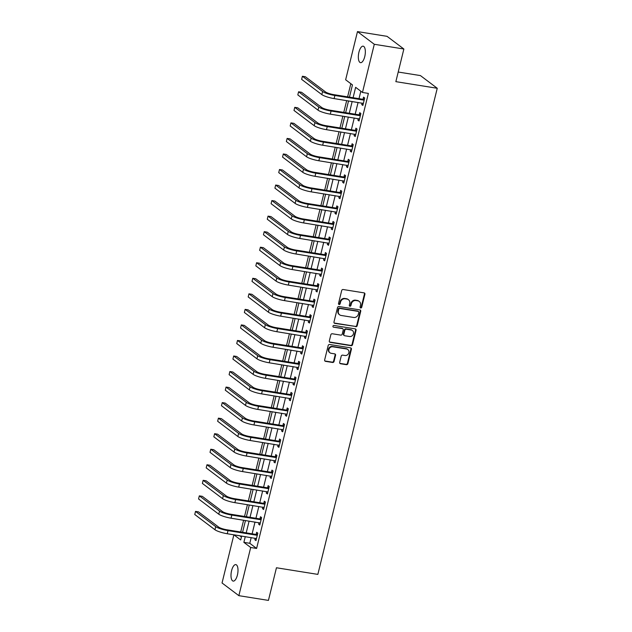 <?xml version="1.0" encoding="UTF-8"?>
<svg xmlns="http://www.w3.org/2000/svg" width="632" height="632" viewBox="0 0 632 632"><rect width="100%" height="100%" fill="white"/><g stroke="black" fill="none" stroke-linecap="round" stroke-linejoin="round"><path stroke-width="0.95" d="M360.706 307.966A0.893 0.806 127 0 0 361.725 307.239L364.909 294.275A1.28 1.153 127 0 0 364.048 292.869L343.152 289.519A1.28 1.153 127 0 0 341.691 290.554L338.507 303.526A0.893 0.806 127 0 0 339.108 304.505A0.893 0.806 127 0 0 340.135 303.787L340.545 302.104A4.092 3.681 127 0 1 345.222 298.794L346.96 299.07A4.092 3.681 127 0 1 348.469 299.71A4.092 3.681 127 0 1 349.717 303.573L349.306 305.248A0.893 0.806 127 0 0 349.907 306.236A0.893 0.806 127 0 0 350.926 305.509L351.345 303.834A4.092 3.681 127 0 1 356.014 300.524L357.759 300.8A4.092 3.681 127 0 1 359.26 301.44A4.092 3.681 127 0 1 360.517 305.303L360.106 306.978A0.893 0.806 127 0 0 360.706 307.966M360.185 307.602A0.893 0.806 127 0 0 361.275 306.899L364.459 293.927A1.28 1.153 127 0 0 364.269 292.924M338.586 304.15A0.893 0.806 127 0 0 339.676 303.439L340.087 301.764L340.545 302.104M349.385 305.88A0.893 0.806 127 0 0 350.476 305.169L350.886 303.486L351.345 303.834M231.588 570.657A8.342 3.286 99.1 0 1 235.815 564.613A8.342 3.286 99.1 0 1 237.411 575.049A8.342 3.286 99.1 0 1 233.184 581.092A8.342 3.286 99.1 0 1 231.588 570.657M358.929 52.219A8.342 3.286 99.1 0 1 363.155 46.176A8.342 3.286 99.1 0 1 364.751 56.611A8.342 3.286 99.1 0 1 360.524 62.655A8.342 3.286 99.1 0 1 358.929 52.219M339.684 362.341A1.28 1.153 127 0 0 340.545 363.748L346.407 364.68A1.28 1.153 127 0 0 347.869 363.645L351.408 349.251A1.28 1.153 127 0 0 350.547 347.845L329.651 344.495A1.28 1.153 127 0 0 328.19 345.53L324.651 359.932A1.28 1.153 127 0 0 325.512 361.338L332.598 362.476A1.28 1.153 127 0 0 334.052 361.441L335.568 355.279A1.28 1.153 127 0 0 334.707 353.873L331.192 353.304A3.421 3.081 127 0 1 329.146 348.84A3.421 3.081 127 0 1 332.795 346.778L346.557 348.983A3.421 3.081 127 0 1 348.611 353.446A3.421 3.081 127 0 1 344.954 355.508L342.663 355.145A1.28 1.153 127 0 0 341.201 356.179L339.684 362.341M349.457 97.146L352.459 84.917L345.641 79.774L357.475 31.6L387.045 36.332L403.864 49.012L395.853 81.654L437.249 88.275L317.849 574.385L276.453 567.765L268.434 600.4L238.864 595.668L222.045 582.988L233.88 534.806L240.697 539.949L241.653 536.039M403.864 49.012L374.294 44.287L362.46 92.462L355.642 87.319L353.091 97.723M251.196 537.571L249.79 543.299L256.608 548.442L368.377 93.41L362.46 92.462M256.608 548.442L250.699 547.494L238.864 595.668M355.737 326.728A1.28 1.153 127 0 0 357.191 325.693L360.73 311.3A1.28 1.153 127 0 0 359.869 309.893L338.973 306.544A1.28 1.153 127 0 0 337.512 307.579L333.973 321.98A1.28 1.153 127 0 0 334.834 323.387L355.279 326.389A1.28 1.153 127 0 0 356.74 325.354L360.28 310.952A1.28 1.153 127 0 0 360.09 309.949M356.069 330.275L352.53 344.669A1.28 1.153 127 0 1 351.076 345.704L330.173 342.362A1.28 1.153 127 0 1 329.312 340.956L330.828 334.794A1.28 1.153 127 0 1 332.29 333.759L340.759 335.118A1.28 1.153 127 0 0 342.22 334.083L343.223 329.991A1.28 1.153 127 0 0 342.362 328.585L333.538 327.178A0.893 0.806 127 0 1 333.009 326.009A0.893 0.806 127 0 1 333.965 325.464L355.208 328.869A1.28 1.153 127 0 1 356.069 330.275L355.618 329.928L352.079 344.329L352.53 344.669M360.833 91.229L359 98.671M358.075 102.431L355.184 114.21M354.26 117.971L351.368 129.75M350.444 133.51L347.553 145.297M346.628 149.049L343.737 160.836M342.813 164.589L339.913 176.375M338.989 180.136L336.098 191.915M335.173 195.675L332.282 207.454M331.358 211.214L328.466 222.993M327.542 226.754L324.651 238.541M323.726 242.293L320.827 254.08M319.911 257.832L317.011 269.619M316.087 273.38L313.195 285.158M312.271 288.919L309.38 300.698M308.456 304.458L305.564 316.237M304.64 319.997L301.74 331.784M300.824 335.537L297.925 347.324M297 351.084L294.109 362.863M293.185 366.623L290.293 378.402M289.369 382.163L286.478 393.941M285.553 397.702L282.662 409.489M281.738 413.241L278.838 425.028M277.922 428.78L275.023 440.567M274.098 444.328L271.207 456.107M270.283 459.867L267.391 471.646M266.467 475.406L263.576 487.185M262.651 490.946L259.752 502.732M258.836 506.485L255.936 518.272M255.012 522.032L252.121 533.811M362.097 103.071L361.725 104.596L362.855 105.457L364.688 97.992L363.55 97.138L363.052 99.169M358.281 118.611L357.902 120.135L359.039 120.996L360.872 113.539L359.734 112.678L359.237 114.708M354.465 134.15L354.086 135.683L355.224 136.536L357.056 129.078L355.919 128.217L355.421 130.247M350.642 149.697L350.27 151.222L351.408 152.075L353.241 144.617L352.103 143.756L351.605 145.787M346.826 165.236L346.455 166.761L347.592 167.614L349.425 160.157L348.287 159.304L347.79 161.326M343.01 180.776L342.639 182.3L343.769 183.161L345.601 175.696L344.472 174.843L343.966 176.873M339.194 196.315L338.815 197.84L339.953 198.701L341.786 191.235L340.648 190.382L340.15 192.412M335.379 211.854L335 213.379L336.137 214.24L337.97 206.782L336.832 205.921L336.335 207.952M331.563 227.394L331.184 228.926L332.321 229.779L334.154 222.322L333.017 221.461L332.519 223.491M327.739 242.941L327.368 244.465L328.506 245.319L330.339 237.861L329.201 237.008L328.703 239.03M323.924 258.48L323.552 260.005L324.69 260.858L326.515 253.4L325.385 252.547L324.887 254.57M320.108 274.019L319.729 275.544L320.866 276.405L322.699 268.94L321.562 268.087L321.064 270.117M316.292 289.559L315.913 291.083L317.051 291.945L318.883 284.487L317.746 283.626L317.248 285.656M312.477 305.098L312.097 306.631L313.235 307.484L315.068 300.026L313.93 299.165L313.433 301.195M308.653 320.645L308.282 322.17L309.419 323.023L311.252 315.565L310.115 314.704L309.617 316.735M304.837 336.185L304.466 337.709L305.604 338.562L307.436 331.105L306.299 330.252L305.801 332.274M301.022 351.724L300.65 353.248L301.78 354.11L303.613 346.644L302.475 345.791L301.978 347.821M297.206 367.263L296.827 368.788L297.964 369.649L299.797 362.183L298.66 361.33L298.162 363.361M293.39 382.802L293.011 384.327L294.149 385.188L295.981 377.731L294.844 376.87L294.346 378.9M289.567 398.342L289.195 399.874L290.333 400.728L292.166 393.27L291.028 392.409L290.53 394.439M285.751 413.889L285.38 415.414L286.517 416.267L288.35 408.809L287.212 407.956L286.715 409.978M281.935 429.428L281.564 430.953L282.694 431.806L284.526 424.349L283.397 423.495L282.899 425.518M278.12 444.968L277.74 446.492L278.878 447.353L280.711 439.888L279.573 439.035L279.075 441.065M274.304 460.507L273.925 462.032L275.062 462.893L276.895 455.435L275.757 454.574L275.26 456.604M270.488 476.046L270.109 477.571L271.247 478.432L273.079 470.974L271.942 470.113L271.444 472.144M266.665 491.593L266.293 493.118L267.431 493.971L269.264 486.514L268.126 485.653L267.628 487.683M262.849 507.133L262.478 508.657L263.615 509.511L265.44 502.053L264.31 501.2L263.813 503.222M259.033 522.672L258.662 524.197L259.792 525.058L261.624 517.592L260.487 516.739L259.989 518.769M255.217 538.211L254.838 539.736L255.976 540.597L257.809 533.132L256.671 532.278L256.173 534.309M350.831 83.685L347.6 96.846M346.676 100.606L343.776 112.385M342.86 116.146L339.961 127.925M339.036 131.685L336.145 143.472M335.221 147.224L332.329 159.011M331.405 162.764L328.514 174.55M327.589 178.311L324.69 190.09M323.774 193.85L320.874 205.629M319.95 209.39L317.059 221.168M316.134 224.929L313.243 236.716M312.319 240.468L309.427 252.255M308.503 256.015L305.612 267.794M304.687 271.555L301.788 283.334M300.872 287.094L297.972 298.873M297.048 302.633L294.157 314.42M293.232 318.173L290.341 329.959M289.417 333.712L286.525 345.499M285.601 349.259L282.702 361.038M281.785 364.798L278.886 376.577M277.962 380.338L275.07 392.117M274.146 395.877L271.254 407.664M270.33 411.416L267.439 423.203M266.514 426.956L263.615 438.742M262.699 442.503L259.799 454.282M258.875 458.042L255.984 469.821M255.059 473.581L252.168 485.368M251.244 489.121L248.352 500.907M247.428 504.66L244.537 516.447M243.612 520.207L240.713 531.986M233.88 534.806L239.789 535.754L241.424 536.987M437.249 88.275L420.43 75.587L398.215 72.032M357.475 31.6L374.294 44.287M242.577 532.286L245.469 520.499M246.393 516.747L249.292 504.96M250.209 501.2L253.108 489.421M254.032 485.66L256.924 473.882M257.848 470.121L260.74 458.342M261.664 454.582L264.555 442.795M265.48 439.043L268.379 427.256M269.295 423.503L272.195 411.716M273.119 407.956L276.01 396.177M276.935 392.417L279.826 380.638M280.75 376.877L283.642 365.091M284.566 361.338L287.457 349.551M288.382 345.799L291.281 334.012M292.197 330.252L295.097 318.473M296.021 314.712L298.912 302.933M299.837 299.173L302.728 287.394M303.652 283.634L306.544 271.847M307.468 268.094L310.367 256.308M311.284 252.555L314.183 240.768M315.107 237.008L317.999 225.229M318.923 221.469L321.814 209.69M322.739 205.929L325.63 194.143M326.554 190.39L329.454 178.603M330.37 174.851L333.269 163.064M334.194 159.304L337.085 147.525M338.009 143.764L340.901 131.985M341.825 128.225L344.717 116.446M345.641 112.686L348.532 100.899M245.287 536.623L243.873 542.351L250.699 547.494M352.166 101.483L349.267 113.262M348.351 117.023L345.451 128.81M344.527 132.562L341.635 144.349M340.711 148.101L337.82 159.888M336.896 163.649L334.004 175.427M333.08 179.188L330.188 190.967M329.264 194.727L326.365 206.506M325.44 210.266L322.549 222.053M321.625 225.806L318.733 237.593M317.809 241.353L314.918 253.132M313.993 256.892L311.102 268.671M310.178 272.432L307.278 284.21M306.362 287.971L303.463 299.758M302.538 303.51L299.647 315.297M298.723 319.049L295.831 330.836M294.907 334.597L292.016 346.375M291.091 350.136L288.192 361.915M287.276 365.675L284.376 377.454M283.452 381.215L280.561 393.001M279.636 396.754L276.745 408.541M275.821 412.293L272.929 424.08M272.005 427.84L269.113 439.619M268.189 443.38L265.29 455.159M264.373 458.919L261.474 470.706M260.55 474.458L257.659 486.245M256.734 489.998L253.843 501.784M252.918 505.545L250.027 517.324M249.103 521.084L246.203 532.863M249.79 543.299L243.873 542.351M361.725 104.596L363.021 104.801M357.902 120.135L359.197 120.349M354.086 135.683L355.382 135.888M350.27 151.222L351.566 151.427M346.455 166.761L347.75 166.966M342.639 182.3L343.934 182.506M338.815 197.84L340.111 198.045M335 213.379L336.295 213.592M331.184 228.926L332.479 229.132M327.368 244.465L328.664 244.671M323.552 260.005L324.848 260.21M319.729 275.544L321.032 275.75M315.913 291.083L317.209 291.297M312.097 306.631L313.393 306.836M308.282 322.17L309.577 322.375M304.466 337.709L305.762 337.915M300.65 353.248L301.946 353.454M296.827 368.788L298.122 368.993M293.011 384.327L294.307 384.54M289.195 399.874L290.491 400.08M285.38 415.414L286.675 415.619M281.564 430.953L282.86 431.158M277.74 446.492L279.044 446.698M273.925 462.032L275.22 462.245M270.109 477.571L271.405 477.784M266.293 493.118L267.589 493.323M262.478 508.657L263.773 508.863M258.662 524.197L259.957 524.402M254.838 539.736L256.134 539.941M359.26 301.44L358.81 301.093A4.092 3.681 127 0 0 357.301 300.461L357.759 300.8M350.886 303.486A4.092 3.681 127 0 1 355.563 300.176L357.301 300.461M348.469 299.71L348.011 299.37A4.092 3.681 127 0 0 346.502 298.731L346.96 299.07M340.087 301.764A4.092 3.681 127 0 1 344.764 298.454L346.502 298.731M334.162 322.984A1.28 1.153 127 0 0 334.383 323.047L355.279 326.389M358.779 312.382A0.893 0.806 127 0 0 358.17 311.394L339.826 308.456A0.893 0.806 127 0 0 338.807 309.182L338.373 310.952A4.092 3.681 127 0 0 339.621 314.815A4.092 3.681 127 0 0 341.13 315.455L353.667 317.462A4.092 3.681 127 0 0 358.344 314.151L358.779 312.382M358.502 311.537L358.044 311.189A0.893 0.806 127 0 0 357.72 311.055L358.17 311.394M339.621 314.815L339.163 314.475A4.092 3.681 127 0 1 337.915 310.612L338.349 308.843A0.893 0.806 127 0 1 339.376 308.116L357.72 311.055M329.501 341.959A1.28 1.153 127 0 0 329.722 342.023L350.618 345.364A1.28 1.153 127 0 0 352.079 344.329M342.836 328.782L342.378 328.442A1.28 1.153 127 0 0 341.912 328.245L333.538 327.178M349.559 336.524A3.421 3.081 127 0 0 352.419 330.528A3.421 3.081 127 0 0 351.163 329.991L346.312 329.217A1.28 1.153 127 0 0 344.851 330.252L343.848 334.344A1.28 1.153 127 0 0 344.709 335.75L349.559 336.524M352.419 330.528L351.969 330.18A3.421 3.081 127 0 0 350.705 329.651L351.163 329.991M344.243 335.553L343.784 335.205A1.28 1.153 127 0 1 343.397 333.996L344.401 329.912A1.28 1.153 127 0 1 345.862 328.877L350.705 329.651M355.618 329.928A1.28 1.153 127 0 0 355.429 328.924M347.813 349.512L347.363 349.172A3.421 3.081 127 0 0 346.107 348.635L346.557 348.983M329.936 352.775L329.485 352.435A3.421 3.081 127 0 1 332.345 346.439L346.107 348.635M324.84 360.935A1.28 1.153 127 0 0 325.061 360.998L332.14 362.128A1.28 1.153 127 0 0 333.601 361.093L335.118 354.931A1.28 1.153 127 0 0 334.928 353.928M339.874 363.345A1.28 1.153 127 0 0 340.095 363.4L345.957 364.34A1.28 1.153 127 0 0 347.418 363.305L350.958 348.904A1.28 1.153 127 0 0 350.768 347.9M364.19 100.022L362.673 99.256L333.743 94.634A6.518 1.225 -166.2 0 1 325.559 91.972L305.351 76.733L302.396 76.259L322.597 91.498A9.772 1.841 13.8 0 0 334.881 95.487L363.811 100.117M302.396 76.259L301.63 79.363L321.838 94.603A9.772 1.841 13.8 0 0 334.115 98.592L363.353 103.427M362.673 99.256L364.49 98.821M360.374 115.561L358.858 114.795L329.928 110.173A6.518 1.225 -166.2 0 1 321.743 107.511L301.535 92.272L298.581 91.798L318.781 107.037A9.772 1.841 13.8 0 0 331.065 111.027L359.987 115.656M298.581 91.798L297.814 94.911L318.022 110.15A9.772 1.841 13.8 0 0 330.299 114.139L359.537 118.966M358.858 114.795L360.667 114.36M356.559 131.101L355.034 130.342L326.112 125.713A6.518 1.225 -166.2 0 1 317.92 123.05L297.719 107.811L294.757 107.337L314.965 122.576A9.772 1.841 13.8 0 0 327.25 126.566L356.172 131.195M294.757 107.337L293.998 110.45L314.199 125.689A9.772 1.841 13.8 0 0 326.483 129.679L355.721 134.505M355.034 130.342L356.851 129.908M352.743 146.648L351.218 145.881L322.296 141.252A6.518 1.225 -166.2 0 1 314.104 138.59L293.896 123.351L290.941 122.877L311.149 138.116A9.772 1.841 13.8 0 0 323.426 142.113L352.356 146.735M290.941 122.877L290.183 125.989L310.383 141.228A9.772 1.841 13.8 0 0 322.668 145.218L351.906 150.045M351.218 145.881L353.035 145.447M348.927 162.187L347.403 161.421L318.473 156.791A6.518 1.225 -166.2 0 1 310.288 154.129L290.08 138.898L287.125 138.424L307.334 153.663A9.772 1.841 13.8 0 0 319.61 157.652L348.54 162.274M287.125 138.424L286.359 141.529L306.567 156.768A9.772 1.841 13.8 0 0 318.852 160.757L348.09 165.592M347.403 161.421L349.22 160.986M345.104 177.726L343.587 176.96L314.657 172.331A6.518 1.225 -166.2 0 1 306.473 169.676L286.264 154.437L283.31 153.963L303.51 169.202A9.772 1.841 13.8 0 0 315.795 173.192L344.724 177.821M283.31 153.963L282.543 157.068L302.752 172.307A9.772 1.841 13.8 0 0 315.028 176.296L344.274 181.131M343.587 176.96L345.404 176.525M341.288 193.266L339.771 192.499L310.841 187.878A6.518 1.225 -166.2 0 1 302.657 185.215L282.449 169.976L279.494 169.502L299.694 184.742A9.772 1.841 13.8 0 0 311.979 188.731L340.909 193.36M279.494 169.502L278.728 172.607L298.936 187.846A9.772 1.841 13.8 0 0 311.213 191.844L340.451 196.671M339.771 192.499L341.58 192.065M337.472 208.805L335.955 208.047L307.026 203.417A6.518 1.225 -166.2 0 1 298.833 200.755L278.633 185.516L275.671 185.042L295.879 200.281A9.772 1.841 13.8 0 0 308.163 204.27L337.085 208.9M275.671 185.042L274.912 188.154L295.112 203.393A9.772 1.841 13.8 0 0 307.397 207.383L336.635 212.21M335.955 208.047L337.764 207.604M333.657 224.352L332.132 223.586L303.21 218.956A6.518 1.225 -166.2 0 1 295.018 216.294L274.817 201.055L271.855 200.581L292.063 215.82A9.772 1.841 13.8 0 0 304.34 219.81L333.269 224.439M271.855 200.581L271.096 203.694L291.297 218.933A9.772 1.841 13.8 0 0 303.581 222.922L332.819 227.749M332.132 223.586L333.949 223.151M329.841 239.891L328.316 239.125L299.386 234.496A6.518 1.225 -166.2 0 1 291.202 231.833L270.994 216.594L268.039 216.128L288.247 231.367A9.772 1.841 13.8 0 0 300.524 235.357L329.454 239.978M268.039 216.128L267.273 219.233L287.481 234.472A9.772 1.841 13.8 0 0 299.766 238.462L329.003 243.296M328.316 239.125L330.133 238.691M326.017 255.431L324.5 254.664L295.571 250.035A6.518 1.225 -166.2 0 1 287.386 247.381L267.178 232.142L264.223 231.668L284.432 246.907A9.772 1.841 13.8 0 0 296.708 250.896L325.638 255.525M264.223 231.668L263.457 234.772L283.665 250.011A9.772 1.841 13.8 0 0 295.942 254.001L325.188 258.836M324.5 254.664L326.317 254.23M322.202 270.97L320.685 270.204L291.755 265.574A6.518 1.225 -166.2 0 1 283.57 262.92L263.362 247.681L260.408 247.207L280.608 262.446A9.772 1.841 13.8 0 0 292.893 266.435L321.822 271.065M260.408 247.207L259.641 250.312L279.85 265.551A9.772 1.841 13.8 0 0 292.126 269.54L321.364 274.375M320.685 270.204L322.502 269.769M318.386 286.509L316.869 285.743L287.939 281.122A6.518 1.225 -166.2 0 1 279.747 278.459L259.547 263.22L256.584 262.746L276.792 277.985A9.772 1.841 13.8 0 0 289.077 281.975L317.999 286.604M256.584 262.746L255.826 265.859L276.034 281.09A9.772 1.841 13.8 0 0 288.31 285.087L317.548 289.914M316.869 285.743L318.678 285.308M314.57 302.049L313.045 301.29L284.123 296.661A6.518 1.225 -166.2 0 1 275.931 293.998L255.731 278.759L252.768 278.285L272.977 293.525A9.772 1.841 13.8 0 0 285.253 297.514L314.183 302.143M252.768 278.285L252.01 281.398L272.21 296.637A9.772 1.841 13.8 0 0 284.495 300.627L313.733 305.454M313.045 301.29L314.862 300.856M310.754 317.596L309.23 316.829L280.3 312.2A6.518 1.225 -166.2 0 1 272.115 309.538L251.907 294.299L248.953 293.825L269.161 309.064A9.772 1.841 13.8 0 0 281.438 313.061L310.367 317.683M248.953 293.825L248.186 296.937L268.395 312.176A9.772 1.841 13.8 0 0 280.679 316.166L309.917 320.993M309.23 316.829L311.047 316.395M306.931 333.135L305.414 332.369L276.484 327.739A6.518 1.225 -166.2 0 1 268.3 325.077L248.092 309.846L245.137 309.372L265.345 324.611A9.772 1.841 13.8 0 0 277.622 328.601L306.552 333.222M245.137 309.372L244.371 312.477L264.579 327.716A9.772 1.841 13.8 0 0 276.856 331.705L306.101 336.54M305.414 332.369L307.231 331.934M303.115 348.674L301.598 347.908L272.668 343.279A6.518 1.225 -166.2 0 1 264.484 340.624L244.276 325.385L241.321 324.911L261.522 340.15A9.772 1.841 13.8 0 0 273.806 344.14L302.736 348.769M241.321 324.911L240.555 328.016L260.763 343.255A9.772 1.841 13.8 0 0 273.04 347.245L302.278 352.079M301.598 347.908L303.415 347.474M299.299 364.214L297.783 363.447L268.853 358.826A6.518 1.225 -166.2 0 1 260.668 356.164L240.46 340.925L237.506 340.451L257.706 355.69A9.772 1.841 13.8 0 0 269.99 359.679L298.92 364.308M237.506 340.451L236.739 343.555L256.947 358.794A9.772 1.841 13.8 0 0 269.224 362.792L298.462 367.619M297.783 363.447L299.592 363.013M295.484 379.753L293.959 378.995L265.037 374.365A6.518 1.225 -166.2 0 1 256.845 371.703L236.645 356.464L233.682 355.99L253.89 371.229A9.772 1.841 13.8 0 0 266.175 375.218L295.097 379.848M233.682 355.99L232.924 359.102L253.124 374.342A9.772 1.841 13.8 0 0 265.408 378.331L294.646 383.158M293.959 378.995L295.776 378.552M291.668 395.3L290.143 394.534L261.221 389.905A6.518 1.225 -166.2 0 1 253.029 387.242L232.821 372.003L229.866 371.529L250.075 386.768A9.772 1.841 13.8 0 0 262.351 390.758L291.281 395.387M229.866 371.529L229.108 374.642L249.308 389.881A9.772 1.841 13.8 0 0 261.593 393.87L290.831 398.697M290.143 394.534L291.96 394.099M287.852 410.839L286.328 410.073L257.398 405.444A6.518 1.225 -166.2 0 1 249.213 402.782L229.005 387.542L226.051 387.076L246.259 402.315A9.772 1.841 13.8 0 0 258.535 406.305L287.465 410.926M226.051 387.076L225.284 390.181L245.493 405.42A9.772 1.841 13.8 0 0 257.777 409.41L287.015 414.244M286.328 410.073L288.145 409.639M284.029 426.379L282.512 425.613L253.582 420.983A6.518 1.225 -166.2 0 1 245.398 418.329L225.19 403.09L222.235 402.616L242.435 417.855A9.772 1.841 13.8 0 0 254.72 421.844L283.65 426.474M222.235 402.616L221.469 405.72L241.677 420.959A9.772 1.841 13.8 0 0 253.953 424.949L283.199 429.784M282.512 425.613L284.329 425.178M280.213 441.918L278.696 441.152L249.766 436.522A6.518 1.225 -166.2 0 1 241.582 433.868L221.374 418.629L218.419 418.155L238.62 433.394A9.772 1.841 13.8 0 0 250.904 437.384L279.834 442.013M218.419 418.155L217.653 421.26L237.861 436.499A9.772 1.841 13.8 0 0 250.138 440.488L279.376 445.323M278.696 441.152L280.505 440.717M276.397 457.457L274.88 456.691L245.951 452.07A6.518 1.225 -166.2 0 1 237.758 449.407L217.558 434.168L214.596 433.694L234.804 448.933A9.772 1.841 13.8 0 0 247.088 452.923L276.01 457.552M214.596 433.694L213.837 436.807L234.038 452.038A9.772 1.841 13.8 0 0 246.322 456.035L275.56 460.862M274.88 456.691L276.69 456.257M272.582 472.997L271.057 472.238L242.135 467.609A6.518 1.225 -166.2 0 1 233.943 464.947L213.742 449.708L210.78 449.233L230.988 464.473A9.772 1.841 13.8 0 0 243.265 468.462L272.195 473.092M210.78 449.233L210.022 452.346L230.222 467.585A9.772 1.841 13.8 0 0 242.506 471.575L271.744 476.402M271.057 472.238L272.874 471.804M268.766 488.544L267.241 487.778L238.311 483.148A6.518 1.225 -166.2 0 1 230.127 480.486L209.919 465.247L206.964 464.773L227.172 480.012A9.772 1.841 13.8 0 0 239.449 484.009L268.379 488.631M206.964 464.773L206.198 467.885L226.406 483.125A9.772 1.841 13.8 0 0 238.691 487.114L267.928 491.941M267.241 487.778L269.058 487.343M264.942 504.083L263.425 503.317L234.496 498.688A6.518 1.225 -166.2 0 1 226.311 496.025L206.103 480.794L203.148 480.32L223.357 495.559A9.772 1.841 13.8 0 0 235.633 499.549L264.563 504.17M203.148 480.32L202.382 483.425L222.59 498.664A9.772 1.841 13.8 0 0 234.867 502.653L264.113 507.488M263.425 503.317L265.243 502.882M261.127 519.623L259.61 518.856L230.68 514.227A6.518 1.225 -166.2 0 1 222.496 511.572L202.287 496.333L199.333 495.859L219.533 511.098A9.772 1.841 13.8 0 0 231.818 515.088L260.747 519.717M199.333 495.859L198.566 498.964L218.775 514.203A9.772 1.841 13.8 0 0 231.051 518.193L260.289 523.027M259.61 518.856L261.427 518.422M257.311 535.162L255.794 534.396L226.864 529.774A6.518 1.225 -166.2 0 1 218.68 527.112L198.472 511.873L195.509 511.399L215.717 526.638A9.772 1.841 13.8 0 0 228.002 530.627L256.924 535.257M195.509 511.399L194.751 514.503L214.959 529.742A9.772 1.841 13.8 0 0 227.236 533.732L256.474 538.567M255.794 534.396L257.603 533.961M361.275 306.899L361.725 307.239M339.676 303.439L340.135 303.787M350.476 305.169L350.926 305.509M355.563 300.176L356.014 300.524M344.764 298.454L345.222 298.794M364.459 293.927L364.909 294.275M334.383 323.047L334.834 323.387M360.28 310.952L360.73 311.3M356.74 325.354L357.191 325.693M339.376 308.116L339.826 308.456M338.349 308.843L338.807 309.182M337.915 310.612L338.373 310.952M350.618 345.364L351.076 345.704M329.722 342.023L330.173 342.362M341.912 328.245L342.362 328.585M345.862 328.877L346.312 329.217M344.401 329.912L344.851 330.252M343.397 333.996L343.848 334.344M332.345 346.439L332.795 346.778M335.118 354.931L335.568 355.279M333.601 361.093L334.052 361.441M332.14 362.128L332.598 362.476M325.061 360.998L325.512 361.338M350.958 348.904L351.408 349.251M347.418 363.305L347.869 363.645M345.957 364.34L346.407 364.68M340.095 363.4L340.545 363.748M334.881 95.487L334.115 98.592M322.597 91.498L321.838 94.603M331.065 111.027L330.299 114.139M318.781 107.037L318.022 110.15M327.25 126.566L326.483 129.679M314.965 122.576L314.199 125.689M323.426 142.113L322.668 145.218M311.149 138.116L310.383 141.228M319.61 157.652L318.852 160.757M307.334 153.663L306.567 156.768M315.795 173.192L315.028 176.296M303.51 169.202L302.752 172.307M311.979 188.731L311.213 191.844M299.694 184.742L298.936 187.846M308.163 204.27L307.397 207.383M295.879 200.281L295.112 203.393M304.34 219.81L303.581 222.922M292.063 215.82L291.297 218.933M300.524 235.357L299.766 238.462M288.247 231.367L287.481 234.472M296.708 250.896L295.942 254.001M284.432 246.907L283.665 250.011M292.893 266.435L292.126 269.54M280.608 262.446L279.85 265.551M289.077 281.975L288.31 285.087M276.792 277.985L276.034 281.09M285.253 297.514L284.495 300.627M272.977 293.525L272.21 296.637M281.438 313.061L280.679 316.166M269.161 309.064L268.395 312.176M277.622 328.601L276.856 331.705M265.345 324.611L264.579 327.716M273.806 344.14L273.04 347.245M261.522 340.15L260.763 343.255M269.99 359.679L269.224 362.792M257.706 355.69L256.947 358.794M266.175 375.218L265.408 378.331M253.89 371.229L253.124 374.342M262.351 390.758L261.593 393.87M250.075 386.768L249.308 389.881M258.535 406.305L257.777 409.41M246.259 402.315L245.493 405.42M254.72 421.844L253.953 424.949M242.435 417.855L241.677 420.959M250.904 437.384L250.138 440.488M238.62 433.394L237.861 436.499M247.088 452.923L246.322 456.035M234.804 448.933L234.038 452.038M243.265 468.462L242.506 471.575M230.988 464.473L230.222 467.585M239.449 484.009L238.691 487.114M227.172 480.012L226.406 483.125M235.633 499.549L234.867 502.653M223.357 495.559L222.59 498.664M231.818 515.088L231.051 518.193M219.533 511.098L218.775 514.203M228.002 530.627L227.236 533.732M215.717 526.638L214.959 529.742"/></g></svg>
